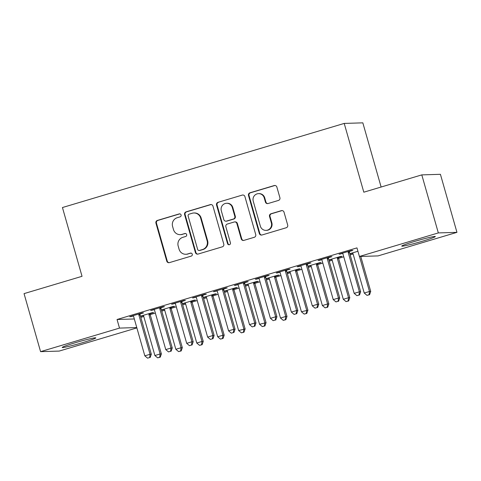 <?xml version="1.0" encoding="UTF-8"?>
<svg xmlns="http://www.w3.org/2000/svg" width="481" height="481" viewBox="0 0 481 481"><rect width="100%" height="100%" fill="white"/><g stroke="black" fill="none" stroke-linecap="round" stroke-linejoin="round"><path stroke-width="0.72" d="M181.084 214.959A1.539 1.497 -91.8 0 0 179.227 213.913L157.395 220.43A2.195 2.14 -91.8 0 0 155.94 223.154L166.757 261.129A2.195 2.14 -91.8 0 0 169.414 262.626L191.246 256.108A1.539 1.497 -91.8 0 0 190.777 253.09A1.539 1.497 -91.8 0 0 190.404 253.15L187.578 253.998A7.029 6.848 -91.8 0 1 179.082 249.206L178.18 246.044A7.029 6.848 -91.8 0 1 182.834 237.331L185.66 236.484A1.539 1.497 -91.8 0 0 185.191 233.471A1.539 1.497 -91.8 0 0 184.818 233.532L181.992 234.373A7.029 6.848 -91.8 0 1 173.491 229.587L172.589 226.425A7.029 6.848 -91.8 0 1 177.242 217.707L180.068 216.865A1.539 1.497 -91.8 0 0 181.084 214.959M179.852 213.865A1.539 1.497 -91.8 0 0 179.732 213.895L157.9 220.412A2.195 2.14 -91.8 0 0 156.445 223.136L167.262 261.111A2.195 2.14 -91.8 0 0 169.132 262.686M191.029 253.108A1.539 1.497 -91.8 0 0 190.909 253.138L187.578 253.998M185.444 233.483A1.539 1.497 -91.8 0 0 185.317 233.519L181.992 234.373M422.468 241.197A17.46 0.986 -15.9 0 1 401.749 246.104A17.46 0.986 -15.9 0 1 414.616 241.438A17.46 0.986 -15.9 0 1 435.335 236.538A17.46 0.986 -15.9 0 1 422.468 241.197M82.918 342.562A17.46 0.986 -15.9 0 1 62.199 347.462A17.46 0.986 -15.9 0 1 75.066 342.803A17.46 0.986 -15.9 0 1 95.779 337.896A17.46 0.986 -15.9 0 1 82.918 342.562M278.445 200.433A2.195 2.14 -91.8 0 0 279.9 197.709L276.864 187.055A2.195 2.14 -91.8 0 0 274.212 185.558L249.964 192.797A2.195 2.14 -91.8 0 0 248.509 195.52L259.325 233.495A2.195 2.14 -91.8 0 0 261.983 234.993L286.231 227.754A2.195 2.14 -91.8 0 0 287.686 225.03L284.018 212.157A2.195 2.14 -91.8 0 0 281.361 210.666L270.983 213.762A2.195 2.14 -91.8 0 0 269.534 216.486L271.35 222.865A5.88 5.724 -91.8 0 1 266.035 230.381A5.88 5.724 -91.8 0 1 260.353 226.148L253.234 201.148A5.88 5.724 -91.8 0 1 258.55 193.633A5.88 5.724 -91.8 0 1 264.225 197.865L265.416 202.032A2.195 2.14 -91.8 0 0 268.073 203.529L278.445 200.433M359.409 256.481L438.329 232.918L456.95 232.347L378.03 255.91L359.409 256.481L356.956 247.883L117.051 319.498L119.504 328.096L136.772 327.567M136.869 327.898L59.205 351.082L40.578 351.653L24.05 293.62L82.035 276.31L62.446 207.533L344.216 123.419L363.81 192.196L421.795 174.886L438.329 232.918M40.578 351.653L119.504 328.096M212.963 206.133A2.195 2.14 -91.8 0 0 210.305 204.635L186.057 211.874A2.195 2.14 -91.8 0 0 184.608 214.598L195.424 252.573A2.195 2.14 -91.8 0 0 198.076 254.064L222.324 246.831A2.195 2.14 -91.8 0 0 223.779 244.107L212.963 206.133M218.013 202.333L242.256 195.094A2.195 2.14 -91.8 0 1 244.913 196.591L255.73 234.566A2.195 2.14 -91.8 0 1 254.281 237.289L243.903 240.386A2.195 2.14 -91.8 0 1 241.246 238.895L236.856 223.491A2.195 2.14 -91.8 0 0 234.205 221.994L227.321 224.05A2.195 2.14 -91.8 0 0 225.866 226.773L230.429 242.809A1.539 1.497 -91.8 0 1 229.04 244.775A1.539 1.497 -91.8 0 1 227.555 243.663L216.558 205.056A2.195 2.14 -91.8 0 1 218.013 202.333L242.256 195.094M381.12 187.031L362.836 122.847L344.216 123.419M328.541 257.678L331.926 256.668L330.669 256.704L318.109 260.455L319.366 260.419L321.711 259.716L321.5 259.445M328.938 260.125L331.776 259.409A2.237 2.183 88.2 0 1 332.161 260.173L343.302 299.29L348.533 297.727L337.391 258.61A2.237 2.183 88.2 0 1 337.313 257.762L337.349 257.407M338.606 257.371L341.997 256.361L340.734 256.397L328.884 259.932M286.67 270.178L290.061 269.168L288.804 269.204L276.244 272.955L277.501 272.913L279.84 272.216L279.629 271.939M287.073 272.619L289.905 271.909M296.741 269.871L300.126 268.855L298.869 268.897L287.019 272.432M244.805 282.678L248.19 281.662L246.933 281.704L234.373 285.449L237.975 284.716L237.764 284.439M245.202 285.119L248.04 284.403M254.87 282.365L258.261 281.355L256.998 281.391L245.148 284.932M202.934 295.172L206.325 294.162L205.068 294.198L192.508 297.949L196.104 297.21M203.337 297.619L206.169 296.903A2.237 2.183 88.2 0 1 206.553 297.667L217.695 336.784L222.931 335.221L211.79 296.104A2.237 2.183 88.2 0 1 211.712 295.256L211.742 294.901M213.005 294.865L216.39 293.855L215.133 293.891L203.283 297.432M161.069 307.672L164.454 306.662L163.197 306.698L150.637 310.449L154.239 309.71L154.028 309.439M161.466 310.119L164.304 309.403A2.237 2.183 88.2 0 1 164.688 310.161L175.83 349.284L181.06 347.721L169.919 308.604A2.237 2.183 88.2 0 1 169.841 307.756L169.877 307.401M171.134 307.365L174.525 306.349L173.262 306.391L161.412 309.926M117.051 319.498L134.325 318.969M140.825 317.388L143.777 316.504M150.192 314.592L155.357 313.053M161.76 311.141L164.712 310.257M171.128 308.345L176.286 306.8M182.69 304.888L185.648 304.01M192.063 302.092L197.222 300.553M203.625 298.641L206.583 297.757M212.993 295.845L218.158 294.306M224.561 292.394L227.513 291.51M233.928 289.598L239.093 288.053M245.496 286.141L248.449 285.263M254.864 283.345L260.023 281.806M266.426 279.894L269.384 279.01M275.799 277.098L280.958 275.559M287.361 273.647L290.32 272.763M296.729 270.845L301.894 269.306M308.297 267.394L311.249 266.516M317.664 264.598L322.829 263.059M329.232 261.147L332.185 260.263M338.6 258.351L343.759 256.806M350.162 254.9L353.12 254.016M140.53 316.366L143.368 315.65A2.237 2.183 88.2 0 1 143.753 316.414L154.894 355.531L160.131 353.968L148.984 314.851A2.237 2.183 88.2 0 1 148.906 314.003L148.942 313.648M150.198 313.612L153.589 312.602L152.333 312.638L140.476 316.179M140.133 313.919L143.524 312.909L142.262 312.951L129.702 316.696L130.964 316.66L133.303 315.963L133.093 315.686M182.401 303.866L185.239 303.156A2.237 2.183 88.2 0 1 185.618 303.914L196.765 343.031L201.996 341.468L190.855 302.351A2.237 2.183 88.2 0 1 190.777 301.503L190.813 301.154M192.069 301.112L195.454 300.102L194.198 300.144L182.347 303.679M182.004 301.425L185.389 300.409L184.133 300.451L171.573 304.196L175.168 303.463M224.266 291.372L227.104 290.656M233.934 288.618L237.325 287.602L236.069 287.644L224.212 291.179M223.869 288.925L227.26 287.915L225.998 287.951L213.438 291.702L217.039 290.963L216.829 290.692M266.137 278.872L268.975 278.156A2.237 2.183 88.2 0 1 269.354 278.92L280.501 318.037L285.732 316.474L274.591 277.357A2.237 2.183 88.2 0 1 274.513 276.509L274.549 276.154M275.805 276.118L279.19 275.108L277.934 275.144L266.083 278.679M265.74 276.425L269.126 275.415L267.869 275.451L255.309 279.202L256.565 279.166L258.904 278.463L258.694 278.192M308.002 266.372L310.84 265.656A2.237 2.183 88.2 0 1 311.225 266.42L322.366 305.537L327.603 303.974L316.456 264.857A2.237 2.183 88.2 0 1 316.378 264.009L316.414 263.66M317.67 263.618L321.061 262.608L319.805 262.644L307.948 266.185M307.606 263.931L310.997 262.915L309.734 262.957L297.174 266.702L298.436 266.666L300.775 265.969L300.565 265.692M349.873 253.872L352.711 253.162A2.237 2.183 88.2 0 1 353.09 253.92L364.237 293.037L369.468 291.48L359.499 256.475M349.819 253.685L357.924 251.268M349.477 251.431L352.862 250.421L351.605 250.457L339.045 254.208L342.64 253.469M421.795 174.886L440.422 174.314L456.95 232.347M141.029 316.348L140.939 316.041M130.964 316.66L130.874 316.348M161.965 310.101L161.875 309.788M151.894 310.407L151.81 310.101M182.894 303.854L182.81 303.541M172.829 304.16L172.739 303.848M203.83 297.601L203.74 297.294M193.765 297.913L193.675 297.601M224.765 291.354L224.675 291.041M214.7 291.66L214.61 291.354M245.701 285.107L245.611 284.794M235.63 285.413L235.546 285.101M266.63 278.854L266.546 278.547M256.565 279.166L256.475 278.854M287.566 272.607L287.476 272.294M277.501 272.913L277.411 272.607M308.501 266.36L308.411 266.047M298.436 266.666L298.346 266.354M329.437 260.107L329.347 259.8M319.366 260.419L319.282 260.107M350.366 253.86L350.282 253.547M340.301 254.166L340.211 253.854M180.285 234.65L180.784 234.638A7.029 6.848 -91.8 0 0 182.491 234.361M185.87 254.275L186.375 254.257A7.029 6.848 -91.8 0 0 188.083 253.98M211.093 204.557A2.195 2.14 -91.8 0 0 210.81 204.617L186.562 211.856A2.195 2.14 -91.8 0 0 185.107 214.58L195.923 252.555A2.195 2.14 -91.8 0 0 197.793 254.13M189.159 214.153A1.539 1.497 -91.8 0 0 188.143 216.059L197.637 249.392A1.539 1.497 -91.8 0 0 199.495 250.439L202.477 249.549A7.029 6.848 -91.8 0 0 207.131 240.837L200.637 218.049A7.029 6.848 -91.8 0 0 192.141 213.263L189.159 214.153M199.122 250.499L199.627 250.487A1.539 1.497 -91.8 0 0 200 250.421L199.495 250.439M193.849 212.987L194.348 212.969A7.029 6.848 -91.8 0 1 201.142 218.037L207.63 240.819A7.029 6.848 -91.8 0 1 202.982 249.537L200 250.421M234.734 221.909L235.239 221.891A2.195 2.14 -91.8 0 1 237.361 223.473L241.751 238.877A2.195 2.14 -91.8 0 0 243.62 240.452M218.512 202.321A2.195 2.14 -91.8 0 0 217.063 205.044L228.06 243.651A1.539 1.497 -91.8 0 0 229.293 244.745M232.305 207.509A5.88 5.724 -91.8 0 0 226.629 203.277A5.88 5.724 -91.8 0 0 221.314 210.792L223.821 219.601A2.195 2.14 -91.8 0 0 226.479 221.098L233.363 219.041A2.195 2.14 -91.8 0 0 234.812 216.318L232.305 207.509L232.81 207.491A5.88 5.724 -91.8 0 0 227.134 203.259L226.629 203.277M225.944 221.182L226.449 221.164A2.195 2.14 -91.8 0 0 226.978 221.08L226.479 221.098M232.81 207.491L235.317 216.3A2.195 2.14 -91.8 0 1 233.862 219.023L226.978 221.08M258.55 193.633L259.055 193.615A5.88 5.724 -91.8 0 1 264.73 197.847L265.921 202.02A2.195 2.14 -91.8 0 0 267.791 203.589M266.035 230.381L266.534 230.369A5.88 5.724 -91.8 0 0 271.855 222.853L271.35 222.865M282.149 210.582A2.195 2.14 -91.8 0 0 281.866 210.648L271.488 213.744A2.195 2.14 -91.8 0 0 270.033 216.468L271.855 222.853M274.994 185.48A2.195 2.14 -91.8 0 0 274.711 185.54L250.469 192.779A2.195 2.14 -91.8 0 0 249.014 195.502L259.83 233.477A2.195 2.14 -91.8 0 0 261.7 235.053M159.734 357.221L157.636 357.846L160.233 357.203L159.734 357.221L160.131 353.968L161.388 353.932L150.246 314.815A2.237 2.183 88.2 0 1 150.168 313.967L150.234 313.263M157.636 357.846L154.894 355.531M161.388 353.932L160.233 357.203M138.877 313.961L138.841 314.309A2.237 2.183 -91.8 0 0 138.919 315.157L150.06 354.281L144.829 355.838L133.688 316.72A2.237 2.183 -91.8 0 0 133.303 315.963M140.169 313.576L140.103 314.273A2.237 2.183 -91.8 0 0 140.175 315.121L151.323 354.238L150.06 354.281L149.663 357.527L147.571 358.153L149.663 357.527M150.168 357.515L151.323 354.238M144.829 355.838L147.571 358.153M180.664 350.974L178.571 351.599L181.169 350.956L180.664 350.974L181.06 347.721L182.323 347.679L171.176 308.562A2.237 2.183 88.2 0 1 171.098 307.714L171.17 307.016M178.571 351.599L175.83 349.284M182.323 347.679L181.169 350.956M201.599 344.721L199.507 345.346L202.104 344.709L201.599 344.721L201.996 341.468L203.253 341.432L192.111 302.315A2.237 2.183 88.2 0 1 192.033 301.467L192.099 300.769M199.507 345.346L196.765 343.031M203.253 341.432L202.104 344.709M159.812 307.708L159.776 308.062A2.237 2.183 -91.8 0 0 159.854 308.91L170.995 348.028L165.765 349.591L154.617 310.473A2.237 2.183 -91.8 0 0 154.239 309.716M161.099 307.323L161.033 308.026A2.237 2.183 -91.8 0 0 161.111 308.874L172.252 347.991L170.995 348.028L170.599 351.28L168.506 351.906L170.599 351.28M171.104 351.262L172.252 347.991M165.765 349.591L168.506 351.906M180.742 301.461L180.712 301.815A2.237 2.183 -91.8 0 0 180.79 302.663L191.931 341.781L186.694 343.344L175.553 304.22A2.237 2.183 -91.8 0 0 175.174 303.469L174.958 303.186M182.034 301.076L181.968 301.773A2.237 2.183 -91.8 0 0 182.046 302.621L193.188 341.738L191.931 341.781L191.534 345.033L189.442 345.659L191.534 345.033M192.039 345.015L193.188 341.738M186.694 343.344L189.442 345.659M222.535 338.474L220.442 339.099L223.04 338.456L222.535 338.474L222.931 335.221L224.188 335.185L213.047 296.068A2.237 2.183 88.2 0 1 212.969 295.22L213.035 294.516M220.442 339.099L217.695 336.784M224.188 335.185L223.04 338.456M226.894 290.38L227.11 290.656A2.237 2.183 88.2 0 1 227.489 291.414L238.63 330.537L245.124 328.932L233.982 289.815A2.237 2.183 88.2 0 1 233.904 288.967L233.97 288.269M243.47 332.227L241.372 332.846L243.969 332.209L243.47 332.227L243.867 328.974L232.72 289.857A2.237 2.183 88.2 0 1 232.642 289.009L232.678 288.654M241.372 332.846L238.63 330.537M245.124 328.932L243.969 332.209M201.677 295.214L201.641 295.562A2.237 2.183 -91.8 0 0 201.719 296.41L212.867 335.528L207.63 337.091L196.488 297.973A2.237 2.183 -91.8 0 0 196.11 297.216L195.893 296.939M202.97 294.829L202.904 295.526A2.237 2.183 -91.8 0 0 202.982 296.374L214.123 335.491L212.867 335.528L212.47 338.78L210.377 339.406L212.47 338.78M212.969 338.768L214.123 335.491M207.63 337.091L210.377 339.406M222.613 288.961L222.577 289.315A2.237 2.183 -91.8 0 0 222.655 290.163L233.796 329.281L228.565 330.844L217.424 291.726A2.237 2.183 -91.8 0 0 217.039 290.969M223.905 288.576L223.839 289.279A2.237 2.183 -91.8 0 0 223.912 290.121L235.059 329.244L233.796 329.281L233.399 332.533L231.307 333.159L233.399 332.533M233.904 332.515L235.059 329.244M228.565 330.844L231.307 333.159M247.829 284.133L248.04 284.409A2.237 2.183 88.2 0 1 248.424 285.167L259.566 324.284L266.059 322.685L254.912 283.568A2.237 2.183 88.2 0 1 254.834 282.72L254.906 282.022M264.4 325.974L262.307 326.599L264.905 325.962L264.4 325.974L264.797 322.721L253.655 283.604A2.237 2.183 88.2 0 1 253.577 282.756L253.613 282.407M262.307 326.599L259.566 324.284M266.059 322.685L264.905 325.962M243.548 282.714L243.512 283.068A2.237 2.183 -91.8 0 0 243.59 283.916L254.732 323.034L249.501 324.597L238.354 285.474A2.237 2.183 -91.8 0 0 237.975 284.716M244.835 282.329L244.769 283.026A2.237 2.183 -91.8 0 0 244.847 283.874L255.988 322.991L254.732 323.034L254.335 326.28L252.242 326.906L254.335 326.28M254.84 326.268L255.988 322.991M249.501 324.597L252.242 326.906M285.335 319.727L283.243 320.352L285.84 319.709L285.335 319.727L285.732 316.474L286.989 316.438L275.847 277.315A2.237 2.183 88.2 0 1 275.769 276.467L275.835 275.769M283.243 320.352L280.501 318.037M286.989 316.438L285.84 319.709M264.478 276.467L264.448 276.815A2.237 2.183 -91.8 0 0 264.526 277.663L275.667 316.781L270.43 318.344L259.289 279.227A2.237 2.183 -91.8 0 0 258.91 278.469M265.771 276.082L265.704 276.779A2.237 2.183 -91.8 0 0 265.783 277.627L276.924 316.745L275.667 316.781L275.27 320.033L273.178 320.659L275.27 320.033M275.775 320.021L276.924 316.745M270.43 318.344L273.178 320.659M289.694 271.633L289.911 271.909A2.237 2.183 88.2 0 1 290.29 272.667L301.431 311.784L307.924 310.185L296.783 271.068A2.237 2.183 88.2 0 1 296.705 270.22L296.771 269.522M306.271 313.474L304.178 314.099L306.776 313.462L306.271 313.474L306.668 310.227L295.526 271.104A2.237 2.183 88.2 0 1 295.448 270.262L295.478 269.907M304.178 314.099L301.431 311.784M307.924 310.185L306.776 313.462M285.413 270.214L285.383 270.569A2.237 2.183 -91.8 0 0 285.455 271.416L296.603 310.534L291.366 312.097L280.225 272.98A2.237 2.183 -91.8 0 0 279.846 272.222M286.706 269.829L286.64 270.526A2.237 2.183 -91.8 0 0 286.718 271.374L297.859 310.498L296.603 310.534L296.206 313.786L294.113 314.412L296.206 313.786M296.705 313.768L297.859 310.498M291.366 312.097L294.113 314.412M327.206 307.227L325.108 307.852L327.705 307.209L327.206 307.227L327.603 303.974L328.86 303.938L317.719 264.821A2.237 2.183 88.2 0 1 317.64 263.973L317.707 263.269M325.108 307.852L322.366 305.537M328.86 303.938L327.705 307.209M306.349 263.967L306.313 264.316A2.237 2.183 -91.8 0 0 306.391 265.163L317.532 304.287L312.301 305.844L301.16 266.727A2.237 2.183 -91.8 0 0 300.775 265.969M307.642 263.582L307.575 264.279A2.237 2.183 -91.8 0 0 307.648 265.127L318.795 304.245L317.532 304.287L317.135 307.533L315.043 308.159L317.135 307.533M317.64 307.521L318.795 304.245M312.301 305.844L315.043 308.159M348.136 300.98L346.043 301.605L348.641 300.962L348.136 300.98L348.533 297.727L349.795 297.691L338.648 258.568A2.237 2.183 88.2 0 1 338.57 257.72L338.642 257.022M346.043 301.605L343.302 299.29M349.795 297.691L348.641 300.962M327.284 257.72L327.248 258.069A2.237 2.183 -91.8 0 0 327.327 258.916L338.468 298.034L333.237 299.597L322.09 260.48A2.237 2.183 -91.8 0 0 321.711 259.722M328.571 257.329L328.505 258.032A2.237 2.183 -91.8 0 0 328.583 258.88L339.724 297.998L338.468 298.034L338.071 301.286L335.978 301.912L338.071 301.286M338.576 301.268L339.724 297.998M333.237 299.597L335.978 301.912M369.071 294.727L366.979 295.352L369.576 294.715L369.071 294.727L369.468 291.48L370.725 291.438L360.756 256.439M366.979 295.352L364.237 293.037M370.725 291.438L369.576 294.715M348.214 251.467L348.184 251.822A2.237 2.183 -91.8 0 0 348.262 252.669L359.403 291.787L354.172 293.35L343.025 254.233A2.237 2.183 -91.8 0 0 342.646 253.475L342.436 253.192M349.507 251.082L349.44 251.779A2.237 2.183 -91.8 0 0 349.519 252.627L360.66 291.745L359.403 291.787L359.006 295.039L356.914 295.665L359.006 295.039M359.511 295.021L360.66 291.745M354.172 293.35L356.914 295.665M179.732 213.895L179.227 213.913M190.909 253.138L190.404 253.15M185.317 233.519L184.818 233.532M167.262 261.111L166.757 261.129M156.445 223.136L155.94 223.154M157.9 220.412L157.395 220.43M195.923 252.555L195.424 252.573M185.107 214.58L184.608 214.598M186.562 211.856L186.057 211.874M210.81 204.617L210.305 204.635M202.982 249.537L202.477 249.549M207.63 240.819L207.131 240.837M201.142 218.037L200.637 218.049M241.751 238.877L241.246 238.895M237.361 223.473L236.856 223.491M228.06 243.651L227.555 243.663M217.063 205.044L216.558 205.056M233.862 219.023L233.363 219.041M235.317 216.3L234.812 216.318M265.921 202.02L265.416 202.032M264.73 197.847L264.225 197.865M270.033 216.468L269.534 216.486M271.488 213.744L270.983 213.762M281.866 210.648L281.361 210.666M259.83 233.477L259.325 233.495M249.014 195.502L248.509 195.52M250.469 192.779L249.964 192.797M274.711 185.54L274.212 185.558M150.246 314.815L148.984 314.851M150.168 313.967L148.906 314.003M138.841 314.309L140.103 314.273M138.919 315.157L140.175 315.121M171.176 308.562L169.919 308.604M171.098 307.714L169.841 307.756M192.111 302.315L190.855 302.351M192.033 301.467L190.777 301.503M159.776 308.062L161.033 308.026M159.854 308.91L161.111 308.874M180.712 301.815L181.968 301.773M180.79 302.663L182.046 302.621M213.047 296.068L211.79 296.104M212.969 295.22L211.712 295.256M233.982 289.815L232.72 289.857M233.904 288.967L232.642 289.009M201.641 295.562L202.904 295.526M201.719 296.41L202.982 296.374M222.577 289.315L223.839 289.279M222.655 290.163L223.912 290.121M254.912 283.568L253.655 283.604M254.834 282.72L253.577 282.756M243.512 283.068L244.769 283.026M243.59 283.916L244.847 283.874M275.847 277.315L274.591 277.357M275.769 276.467L274.513 276.509M264.448 276.815L265.704 276.779M264.526 277.663L265.783 277.627M296.783 271.068L295.526 271.104M296.705 270.22L295.448 270.262M285.383 270.569L286.64 270.526M285.455 271.416L286.718 271.374M317.719 264.821L316.456 264.857M317.64 263.973L316.378 264.009M306.313 264.316L307.575 264.279M306.391 265.163L307.648 265.127M338.648 258.568L337.391 258.61M338.57 257.72L337.313 257.762M327.248 258.069L328.505 258.032M327.327 258.916L328.583 258.88M348.184 251.822L349.44 251.779M348.262 252.669L349.519 252.627"/></g></svg>
